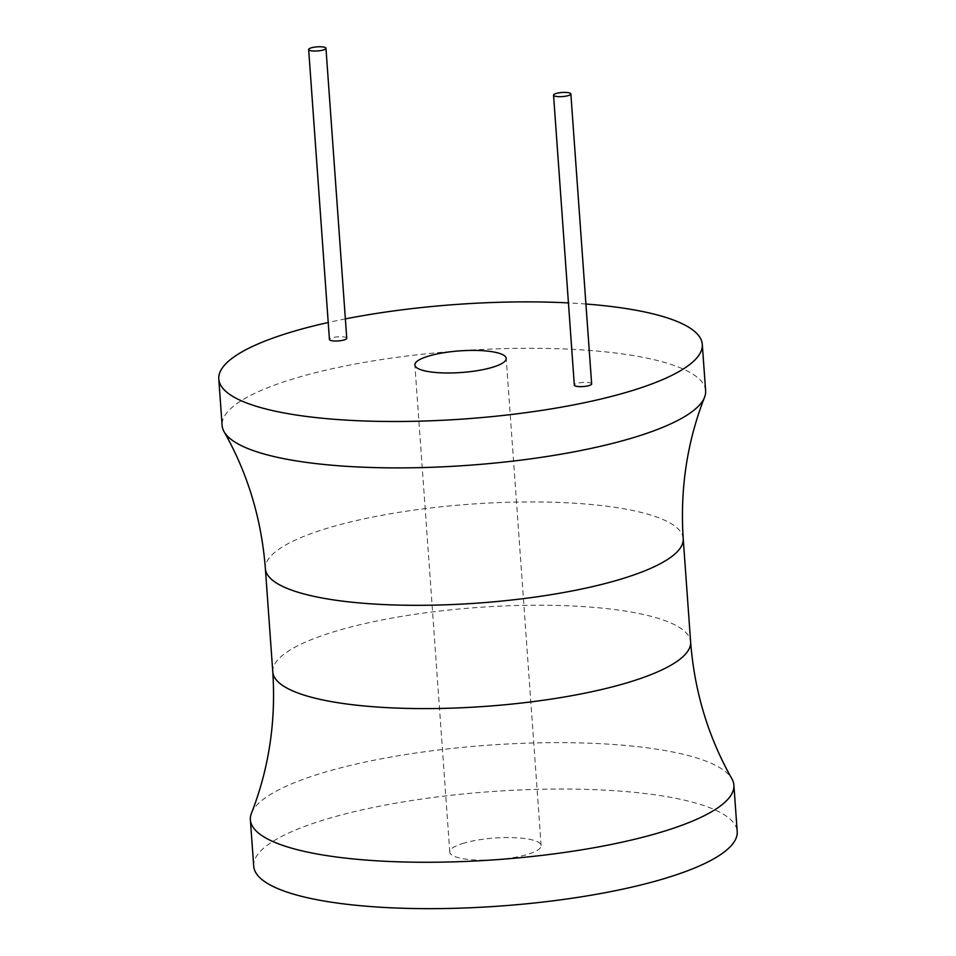 <?xml version="1.0" encoding="UTF-8"?>
<svg xmlns="http://www.w3.org/2000/svg" width="956" height="956" viewBox="0 0 956 956"><rect width="100%" height="100%" fill="white"/><g stroke="black" fill="none" stroke-linecap="round" stroke-linejoin="round"><path stroke-width="0.72" stroke-dasharray="4.78 3.58" d="M585.92 304.02A242.37 57.396 -4.1 0 0 568.438 302.909M345.367 318.898A242.37 57.396 -4.1 0 0 328.219 322.495M346.753 338.257A8.676 2.055 -4.1 0 0 341.471 336.751A8.676 2.055 -4.1 0 0 332.174 337.767A8.676 2.055 -4.1 0 0 329.438 339.5M591.645 383.894A8.676 2.055 -4.1 0 0 586.363 382.388A8.676 2.055 -4.1 0 0 577.066 383.404A8.676 2.055 -4.1 0 0 574.329 385.137M705.624 390.765A242.37 57.396 -4.1 0 0 558.137 348.737A242.37 57.396 -4.1 0 0 298.559 377.285A242.37 57.396 -4.1 0 0 222.115 425.42M251.452 813.245A242.37 57.396 175.9 0 1 326.833 771.647A242.37 57.396 175.9 0 1 573.743 742.776A242.37 57.396 175.9 0 1 731.902 778.805M253.71 866.172A242.37 57.396 175.9 0 1 330.155 818.037A242.37 57.396 175.9 0 1 589.733 789.489A242.37 57.396 175.9 0 1 737.207 831.517M464.234 843.025A45.78 10.839 -4.1 0 0 449.798 852.119A45.78 10.839 -4.1 0 0 477.653 860.053A45.78 10.839 -4.1 0 0 526.684 854.664A45.78 10.839 -4.1 0 0 541.12 845.57A45.78 10.839 -4.1 0 0 513.264 837.635A45.78 10.839 -4.1 0 0 464.234 843.025M683.217 538.646A209.46 49.593 -4.1 0 0 555.771 502.33A209.46 49.593 -4.1 0 0 331.445 527.007A209.46 49.593 -4.1 0 0 265.374 568.605M272.783 671.889A209.46 49.593 175.9 0 1 338.842 630.291A209.46 49.593 175.9 0 1 563.168 605.614A209.46 49.593 175.9 0 1 690.626 641.942M449.798 852.119L414.88 364.965M541.12 845.57L506.202 358.416"/><path stroke-width="1.43" d="M328.219 322.495A242.37 57.396 -4.1 0 0 295.237 330.884A242.37 57.396 -4.1 0 0 218.793 379.018A242.37 57.396 -4.1 0 0 366.268 421.046A242.37 57.396 -4.1 0 0 625.845 392.498A242.37 57.396 -4.1 0 0 702.29 344.363A242.37 57.396 -4.1 0 0 585.92 304.02M568.438 302.909A242.37 57.396 -4.1 0 0 345.367 318.898M308.657 49.521L329.438 339.5A8.676 2.055 -4.1 0 0 334.72 341.005A8.676 2.055 -4.1 0 0 344.017 339.978A8.676 2.055 -4.1 0 0 346.753 338.257L325.96 48.278A8.676 2.055 -4.1 0 0 320.678 46.772A8.676 2.055 -4.1 0 0 311.393 47.8A8.676 2.055 -4.1 0 0 308.657 49.521A8.676 2.055 -4.1 0 0 313.938 51.027A8.676 2.055 -4.1 0 0 323.224 50.011A8.676 2.055 -4.1 0 0 325.96 48.278M553.548 95.158L574.329 385.137A8.676 2.055 -4.1 0 0 579.611 386.63A8.676 2.055 -4.1 0 0 588.908 385.615A8.676 2.055 -4.1 0 0 591.645 383.894L570.851 93.915A8.676 2.055 -4.1 0 0 565.582 92.409A8.676 2.055 -4.1 0 0 556.284 93.437A8.676 2.055 -4.1 0 0 553.548 95.158A8.676 2.055 -4.1 0 0 558.83 96.664A8.676 2.055 -4.1 0 0 568.115 95.636A8.676 2.055 -4.1 0 0 570.851 93.915M429.316 355.871A45.78 10.839 -4.1 0 0 414.88 364.965A45.78 10.839 -4.1 0 0 442.736 372.9A45.78 10.839 -4.1 0 0 491.766 367.51A45.78 10.839 -4.1 0 0 506.202 358.416A45.78 10.839 -4.1 0 0 478.347 350.482A45.78 10.839 -4.1 0 0 429.316 355.871M218.793 379.018L222.115 425.42A242.37 57.396 -4.1 0 0 224.098 431.73A242.37 57.396 -4.1 0 0 382.257 467.759A242.37 57.396 -4.1 0 0 629.168 438.888A242.37 57.396 -4.1 0 0 704.548 397.29A242.37 57.396 -4.1 0 0 705.624 390.765L702.29 344.363M657.441 833.25A242.37 57.396 175.9 0 1 397.863 861.81A242.37 57.396 175.9 0 1 250.376 819.782A242.37 57.396 175.9 0 1 251.452 813.245C268.935 768.528 276.045 721.41 272.783 671.889A209.46 49.593 175.9 0 0 400.229 708.205A209.46 49.593 175.9 0 0 624.555 683.54A209.46 49.593 175.9 0 0 690.626 641.942C694.462 691.427 708.217 737.04 731.902 778.805A242.37 57.396 175.9 0 1 733.885 785.115A242.37 57.396 175.9 0 1 657.441 833.25M733.885 785.115L737.207 831.517A242.37 57.396 175.9 0 1 660.763 879.651A242.37 57.396 175.9 0 1 401.185 908.2A242.37 57.396 175.9 0 1 253.71 866.172L250.376 819.782M272.783 671.889L265.374 568.605A209.46 49.593 -4.1 0 0 392.832 604.921A209.46 49.593 -4.1 0 0 617.158 580.244A209.46 49.593 -4.1 0 0 683.217 538.646C679.955 489.125 687.065 442.007 704.548 397.29M683.217 538.646L690.626 641.942M265.374 568.605C261.538 519.12 247.783 473.495 224.098 431.73"/></g></svg>
